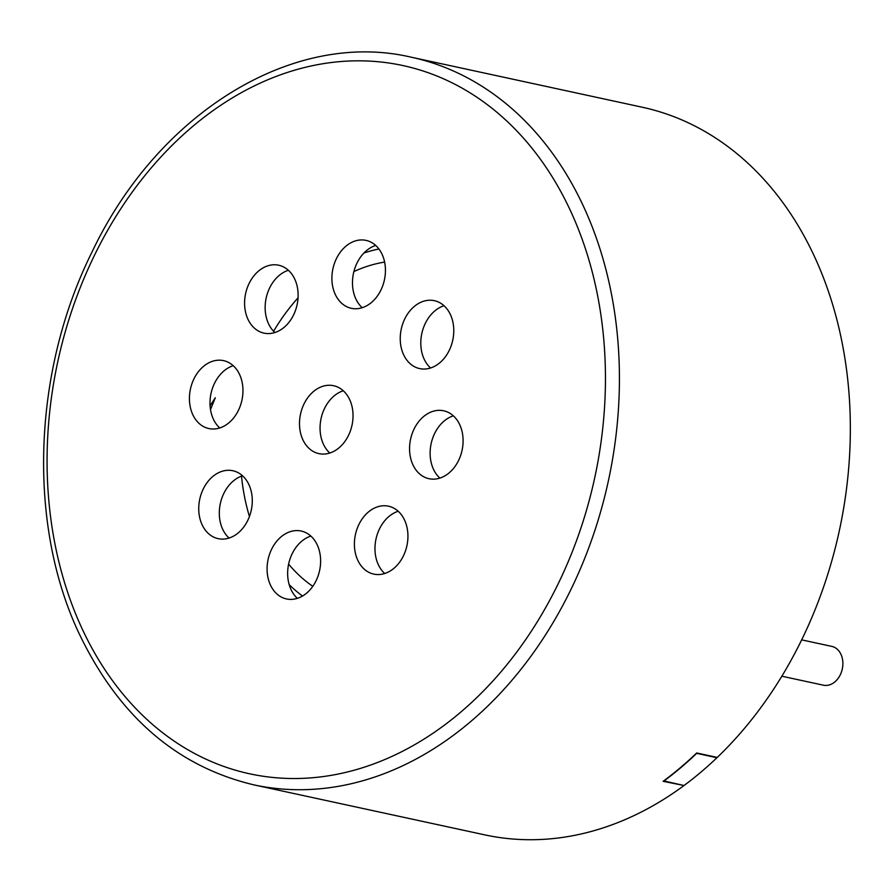<?xml version="1.0" encoding="UTF-8"?>
<svg xmlns="http://www.w3.org/2000/svg" width="892" height="892" viewBox="0 0 892 892"><rect width="100%" height="100%" fill="white"/><g stroke="black" fill="none" stroke-linecap="round" stroke-linejoin="round"><path stroke-width="1.34" d="M683.517 785.406L663.124 781.314A372.243 282.207 -77.8 0 0 680.217 767.811A372.243 282.207 -77.8 0 0 696.697 752.971L717.257 757.431A372.243 282.207 -77.8 0 0 847.389 376.524A372.243 282.207 -77.8 0 0 642.285 107.23L411.368 57.233C293.635 29.403 158.23 112.425 92.054 251.945C32.915 370.526 27.373 522.823 78.407 632.06C117.856 715.44 176.315 766.373 253.807 784.848A372.243 282.207 -77.8 0 0 469.861 722.264A372.243 282.207 -77.8 0 0 584.45 208.46A372.243 282.207 -77.8 0 0 411.368 57.233M313.449 391.555A34.743 26.336 102.2 0 1 333.608 385.712A34.743 26.336 102.2 0 1 352.875 411.959A34.743 26.336 102.2 0 1 339.072 447.784A34.743 26.336 102.2 0 1 318.912 453.627A34.743 26.336 102.2 0 1 299.656 427.38A34.743 26.336 102.2 0 1 313.449 391.555M343.286 390.763A34.743 26.336 -77.8 0 0 334.009 396.003A34.743 26.336 -77.8 0 0 329.795 453.024M212.697 476.584A34.743 26.336 102.2 0 1 232.868 470.742A34.743 26.336 102.2 0 1 252.124 496.989A34.743 26.336 102.2 0 1 238.331 532.814A34.743 26.336 102.2 0 1 218.161 538.657A34.743 26.336 102.2 0 1 198.905 512.398A34.743 26.336 102.2 0 1 212.697 476.584M242.535 475.793A34.743 26.336 -77.8 0 0 233.258 481.033A34.743 26.336 -77.8 0 0 229.054 538.054M281.036 536.872A34.743 26.336 102.2 0 1 301.206 531.041A34.743 26.336 102.2 0 1 320.462 557.288A34.743 26.336 102.2 0 1 306.658 593.102A34.743 26.336 102.2 0 1 286.499 598.945A34.743 26.336 102.2 0 1 267.243 572.697A34.743 26.336 102.2 0 1 281.036 536.872M310.873 536.092A34.743 26.336 -77.8 0 0 301.596 541.332A34.743 26.336 -77.8 0 0 297.393 598.354M368.363 512.041A34.743 26.336 102.2 0 1 388.522 506.199A34.743 26.336 102.2 0 1 407.778 532.446A34.743 26.336 102.2 0 1 393.985 568.271A34.743 26.336 102.2 0 1 373.815 574.113A34.743 26.336 102.2 0 1 354.559 547.866A34.743 26.336 102.2 0 1 368.363 512.041M398.189 511.25A34.743 26.336 -77.8 0 0 388.923 516.501A34.743 26.336 -77.8 0 0 384.708 573.511M423.51 416.631A34.743 26.336 102.2 0 1 443.681 410.788A34.743 26.336 102.2 0 1 462.937 437.035A34.743 26.336 102.2 0 1 449.144 472.86A34.743 26.336 102.2 0 1 428.974 478.703A34.743 26.336 102.2 0 1 409.718 452.445A34.743 26.336 102.2 0 1 423.51 416.631M453.348 415.839A34.743 26.336 -77.8 0 0 444.071 421.08A34.743 26.336 -77.8 0 0 439.868 478.101M414.189 306.525A34.743 26.336 102.2 0 1 434.359 300.682A34.743 26.336 102.2 0 1 453.615 326.929A34.743 26.336 102.2 0 1 439.823 362.754A34.743 26.336 102.2 0 1 419.653 368.597A34.743 26.336 102.2 0 1 400.397 342.35A34.743 26.336 102.2 0 1 414.189 306.525M444.026 305.733A34.743 26.336 -77.8 0 0 434.75 310.973A34.743 26.336 -77.8 0 0 430.546 367.995M345.862 246.225A34.743 26.336 102.2 0 1 366.021 240.383A34.743 26.336 102.2 0 1 385.277 266.641A34.743 26.336 102.2 0 1 371.485 302.455A34.743 26.336 102.2 0 1 351.314 308.298A34.743 26.336 102.2 0 1 332.058 282.05A34.743 26.336 102.2 0 1 345.862 246.225M375.688 245.445A34.743 26.336 -77.8 0 0 366.422 250.685A34.743 26.336 -77.8 0 0 362.208 307.695M258.535 271.068A34.743 26.336 102.2 0 1 278.705 265.225A34.743 26.336 102.2 0 1 297.961 291.472A34.743 26.336 102.2 0 1 284.158 327.297A34.743 26.336 102.2 0 1 263.999 333.129A34.743 26.336 102.2 0 1 244.743 306.881A34.743 26.336 102.2 0 1 258.535 271.068M288.372 270.276A34.743 26.336 -77.8 0 0 279.096 275.517A34.743 26.336 -77.8 0 0 274.892 332.538M203.387 366.478A34.743 26.336 102.2 0 1 223.546 360.636A34.743 26.336 102.2 0 1 242.802 386.883A34.743 26.336 102.2 0 1 229.01 422.708A34.743 26.336 102.2 0 1 208.84 428.55A34.743 26.336 102.2 0 1 189.583 402.303A34.743 26.336 102.2 0 1 203.387 366.478M233.213 365.687A34.743 26.336 -77.8 0 0 223.948 370.927A34.743 26.336 -77.8 0 0 219.733 427.948M253.807 784.848L484.713 834.856A372.243 282.207 -77.8 0 0 683.685 785.774M716.744 757.319L716.934 757.732A372.243 282.207 102.2 0 1 684.03 785.518L663.681 780.901M696.574 753.093L696.697 753.35A372.243 282.207 102.2 0 1 663.782 781.124M716.934 757.732L696.697 753.35M781.849 676.203L823.383 685.19A19.858 15.053 -77.8 0 0 834.912 681.856A19.858 15.053 -77.8 0 0 842.795 661.385A19.858 15.053 -77.8 0 0 831.79 646.388L801.663 639.865M210.077 405.793L215.318 397.765L210.49 409.573M302.522 596.046A187.42 142.084 102.2 0 1 289.198 584.661M249.437 516.501A187.42 142.084 102.2 0 1 241.52 476.138M273.599 331.278A187.42 142.084 102.2 0 1 298.04 297.861M363.925 253.016A187.42 142.084 102.2 0 1 378.933 249.002M312.802 586.323A173.449 131.492 102.2 0 1 288.618 564.112M353.879 271.581A173.449 131.492 102.2 0 1 384.619 262.092M81.116 626.574A362.319 274.68 -77.8 0 0 459.882 712.864A362.319 274.68 -77.8 0 0 571.404 212.764A362.319 274.68 -77.8 0 0 192.65 126.474A362.319 274.68 -77.8 0 0 81.116 626.574"/></g></svg>
